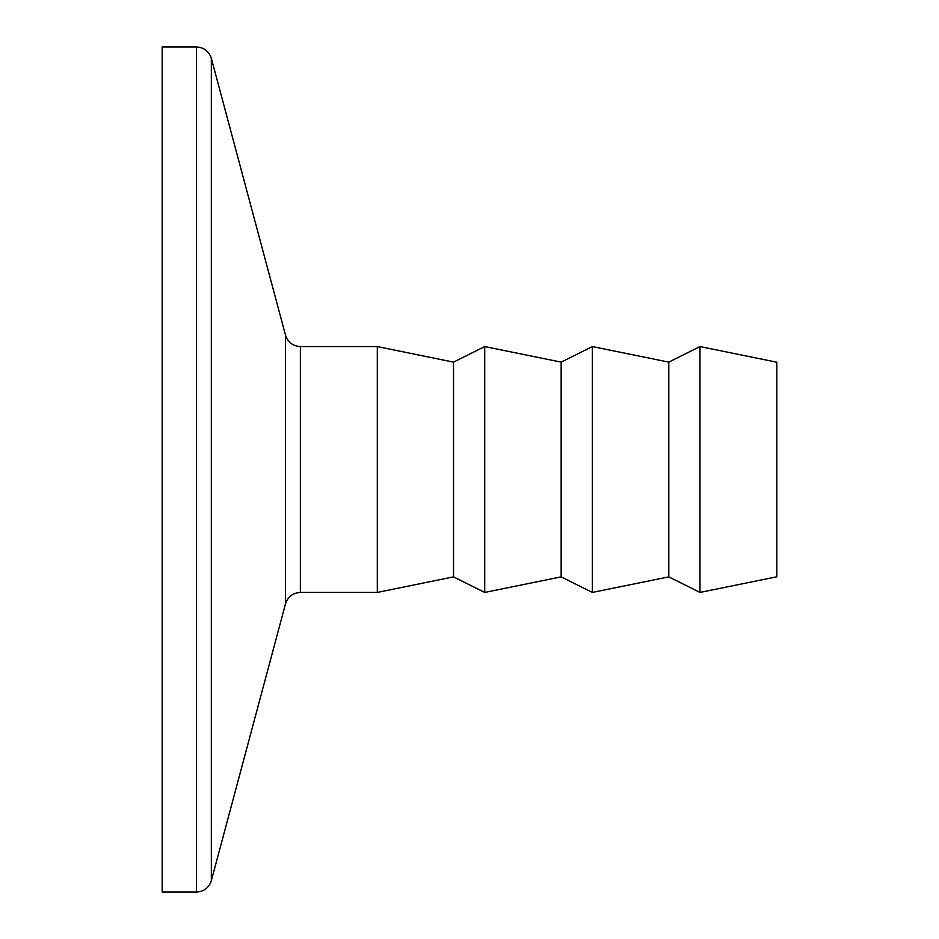 <?xml version="1.0" encoding="UTF-8"?>
<svg xmlns="http://www.w3.org/2000/svg" width="939" height="939" viewBox="0 0 939 939"><rect width="100%" height="100%" fill="white"/><g stroke="black" fill="none" stroke-linecap="round" stroke-linejoin="round"><path stroke-width="1.41" d="M285.515 335.188C287.933 342.289 292.874 346.08 300.363 346.573L300.363 592.427C292.862 592.896 287.909 596.688 285.515 603.812L285.515 335.188L211.334 58.335C208.928 51.234 203.986 47.443 196.497 46.95L196.497 892.05C203.998 891.581 208.951 887.789 211.334 880.665L211.334 58.335M300.363 592.427L377.302 592.427L377.302 346.573L300.363 346.573M196.497 46.95L162.189 46.95L162.189 892.05L196.497 892.05M377.302 592.427L453.525 576.875L453.525 362.125L377.302 346.573M453.525 576.875L484.724 592.427L484.724 346.573L453.525 362.125M484.724 592.427L561.158 576.875L561.158 362.125L484.724 346.573M561.158 576.875L592.356 592.427L592.356 346.573L561.158 362.125M592.356 592.427L668.791 576.875L668.791 362.125L592.356 346.573M699.978 346.573L776.811 362.208L776.811 576.792L699.978 592.427L699.978 346.573L668.791 362.125M285.515 603.812L211.334 880.665M668.791 576.875L699.978 592.427"/></g></svg>
